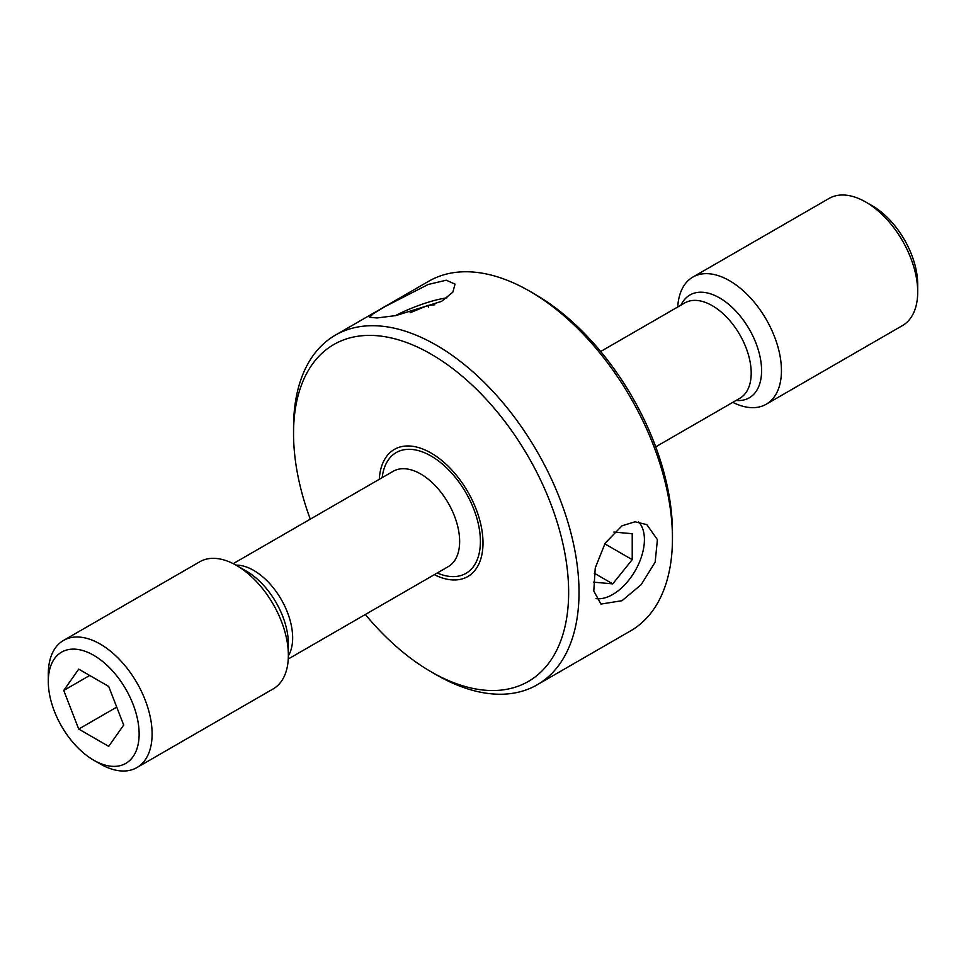 <?xml version="1.0" encoding="UTF-8"?>
<svg xmlns="http://www.w3.org/2000/svg" width="966" height="966" viewBox="0 0 966 966"><rect width="100%" height="100%" fill="white"/><g stroke="black" fill="none" stroke-linecap="round" stroke-linejoin="round"><path stroke-width="1.45" d="M100.198 763.937L93.714 760.194A64.227 37.082 60 0 1 48.3 681.525A64.227 37.082 60 0 1 93.714 655.31A64.227 37.082 60 0 1 139.128 733.967A64.227 37.082 60 0 1 93.714 760.194L100.21 763.937A73.404 42.383 60 0 1 100.198 763.937A73.404 42.383 60 0 0 136.906 767.572L273.161 688.915A73.404 42.383 60 0 0 288.363 655.31A73.404 42.383 60 0 0 236.453 565.412L246.39 571.148A59.349 34.269 60 0 1 288.363 643.839L288.363 655.31M48.3 681.525L48.3 674.039A73.404 42.383 60 0 1 63.502 640.434A73.404 42.383 60 0 1 100.21 644.068A73.404 42.383 60 0 1 148.16 708.754A73.404 42.383 60 0 1 136.906 767.572M431.09 453.03A73.404 42.383 60 0 1 479.051 517.716A73.404 42.383 60 0 1 467.798 576.533A73.404 42.383 60 0 1 434.35 574.661A73.404 42.383 -120 0 0 467.798 576.533A73.404 42.383 -120 0 0 479.051 517.716A73.404 42.383 -120 0 0 431.09 453.03A73.404 42.383 -120 0 0 394.394 449.395A73.404 42.383 60 0 1 431.09 453.03M677.746 306.995A73.404 42.383 60 0 1 692.839 277.085A73.404 42.383 60 0 1 729.547 280.72A73.404 42.383 60 0 1 777.497 345.405A73.404 42.383 60 0 1 766.243 404.223A73.404 42.383 60 0 1 732.796 402.351M917.7 291.961L917.7 284.475A64.227 37.082 60 0 0 872.286 205.806L865.79 202.063A73.404 42.383 60 0 1 865.802 202.063A73.404 42.383 60 0 1 917.7 291.961A73.404 42.383 60 0 1 902.498 325.566L766.243 404.223M692.839 277.085L829.094 198.428A73.404 42.383 60 0 1 865.79 202.063L872.286 205.806M379.288 479.305A73.404 42.383 60 0 1 394.394 449.395A73.404 42.383 -120 0 0 379.288 479.305M63.502 640.434L199.757 561.777A73.404 42.383 60 0 1 236.453 565.412L246.39 571.148M63.744 690.448L78.729 729.064L108.699 746.368L123.684 725.055L108.699 686.44L78.729 669.136L63.744 690.448L89.705 675.463M116.729 707.124L78.729 729.064M365.341 614.497A194.516 112.31 -120 0 0 431.09 671.793A194.516 112.31 -120 0 0 568.648 592.375A194.516 112.31 -120 0 0 431.09 354.136A194.516 112.31 -120 0 0 293.543 433.553A194.516 112.31 -120 0 0 310.279 519.153M436.282 674.787L431.09 671.793L436.282 674.787A201.858 116.548 60 0 0 537.217 684.785A201.858 116.548 60 0 0 568.153 523.029A201.858 116.548 60 0 0 436.282 345.152A201.858 116.548 60 0 0 335.359 335.154A201.858 116.548 60 0 0 293.543 427.564L293.543 433.553M534.91 294.207L529.718 291.213L534.91 294.207A194.516 112.31 60 0 1 672.457 532.447L672.457 538.436A201.858 116.548 -120 0 0 529.718 291.213L529.718 291.213A201.858 116.548 -120 0 0 428.783 281.215L335.359 335.154M537.217 684.785L630.641 630.846A201.858 116.548 -120 0 0 672.457 538.436M441.595 301.356L452.849 292.143L455.046 284.125L446.256 280.212L428.192 284.475L385.41 306.379L373.359 313.6L369.507 317.319L377.03 317.959L395.819 315.592L441.595 301.356M622.007 600.707L641.195 584.659L655.153 562.176L657.411 539.644L646.822 524.61L635.024 521.797L622.007 525.794L605.127 543.218L595.237 568.02L593.788 591.023L600.949 604.064L622.007 600.707M446.956 297.83A44.762 9.455 -21.2 0 0 431.826 301.175A44.762 9.455 -21.2 0 0 395.36 315.677M410.079 312.779L427.853 305.413L434.845 304.785M428.602 307.345L427.853 305.413M596.034 598.594A44.762 25.84 120 0 0 612.758 594.464A44.762 25.84 120 0 0 640.856 558.517A44.762 25.84 120 0 0 638.635 521.93M604.764 543.81L632.223 559.652L632.223 533.703L613.857 532.061M632.223 559.652L612.758 583.875L593.329 582.136M594.235 573.176L612.758 583.875M235.946 565.11A55.05 31.781 60 0 1 253.732 570.423A55.05 31.781 60 0 1 288.351 655.902M233.204 563.649L393.186 471.287A55.05 31.781 60 0 1 420.717 474.004A55.05 31.781 60 0 1 456.676 522.521A55.05 31.781 60 0 1 448.236 566.644L288.254 659.005M382.174 477.651A69.733 40.258 60 0 1 431.09 456.024A69.733 40.258 60 0 1 480.307 537.833A69.733 40.258 60 0 1 437.224 572.995M600.659 351.503L684.749 302.95A55.05 31.781 60 0 1 712.268 305.679A55.05 31.781 60 0 1 748.239 354.196A55.05 31.781 60 0 1 739.799 398.306L655.721 446.847M680.994 305.123A59.349 34.269 60 0 1 719.61 297.926A59.349 34.269 60 0 1 760.737 360.451A59.349 34.269 60 0 1 736.044 400.479"/></g></svg>
